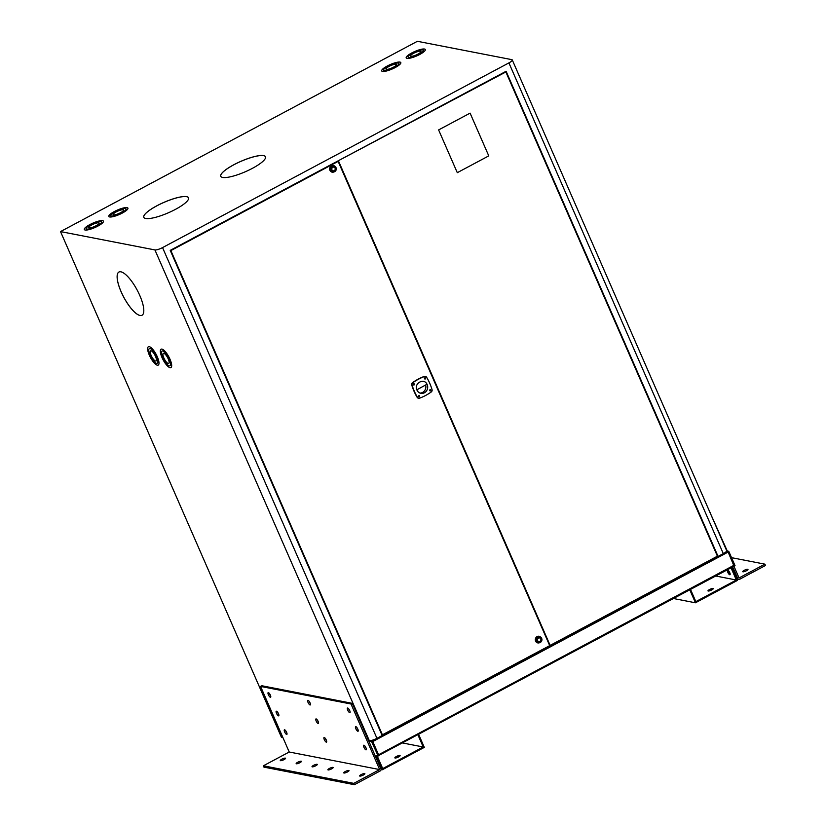 <?xml version="1.0" encoding="UTF-8"?>
<svg xmlns="http://www.w3.org/2000/svg" width="826" height="826" viewBox="0 0 826 826"><rect width="100%" height="100%" fill="white"/><g stroke="black" fill="none" stroke-linecap="round" stroke-linejoin="round"><path stroke-width="1.24" d="M378.835 755.387L734.004 566.027L728.14 552.057L727.438 551.169L725.693 552.098M378.731 755.16L372.113 740.643A0.919 0.847 101 0 0 371.7 741.872L378.184 755.986L378.917 755.594L372.784 741.542L372.041 741.934M372.495 741.49L371.318 740.488M728.047 551.851L728.563 551.572A0.919 0.847 101 0 0 727.438 551.169L726.643 551.014M728.181 552.036L734.314 566.089L378.845 755.418M728.914 551.644L735.047 565.696L734.314 566.089M372.454 741.418L368.871 741.314M275.543 722.987L275.616 723.204A0.919 0.847 -79 0 1 275.605 722.451M282.874 737.473L281.398 737.184L275.264 723.132M378.184 755.986L375.014 755.367M730.174 574.225A2.602 0.805 61.9 0 1 728.501 571.86A2.602 0.805 61.9 0 1 728.078 570.281M727.768 572.253A2.602 0.805 -118.1 0 0 729.988 574.751A2.602 0.805 -118.1 0 0 729.75 572.645A2.602 0.805 -118.1 0 0 727.53 570.147A2.602 0.805 -118.1 0 0 727.768 572.253M708.77 591.024A2.87 0.661 156.4 0 1 709.864 590.322A2.87 0.661 156.4 0 1 712.807 589.258M709.524 589.537A2.87 0.661 -23.6 0 0 707.985 590.9A2.87 0.661 -23.6 0 0 711.702 589.96A2.87 0.661 -23.6 0 0 713.241 588.608A2.87 0.661 -23.6 0 0 709.524 589.537M730.958 567.658L736.358 580.017L715.409 575.949M736.358 580.017L695.843 601.617L690.443 589.258M689.71 589.65L695.451 602.794L673.18 598.468M695.451 602.794L737.432 580.41L731.691 567.266M395.633 758A2.87 0.661 156.4 0 1 396.728 757.287A2.87 0.661 156.4 0 1 399.67 756.234M396.387 756.513A2.87 0.661 -23.6 0 0 394.849 757.865A2.87 0.661 -23.6 0 0 398.576 756.936A2.87 0.661 -23.6 0 0 400.104 755.573A2.87 0.661 -23.6 0 0 396.387 756.513M376.129 755.583L382.324 769.76L381.054 769.512M382.324 769.76L424.306 747.375L418.565 734.231M417.832 734.624L423.232 746.983L402.283 742.915M423.232 746.983L382.717 768.593L377.121 755.78M418.689 396.779A0.578 0.527 101 0 0 418.906 395.654M139.78 295.471A24.501 7.599 61.9 0 1 141.989 315.284A24.501 7.599 61.9 0 1 121.143 291.846A24.501 7.599 61.9 0 1 118.934 272.033A24.501 7.599 61.9 0 1 139.78 295.471M142.01 315.274A24.501 7.599 61.9 0 1 121.174 291.826A24.501 7.599 61.9 0 1 118.944 272.022M155.494 356.357A5.73 1.776 61.9 0 1 156.011 360.993A5.73 1.776 61.9 0 1 151.127 355.51A5.73 1.776 61.9 0 1 150.611 350.874A5.73 1.776 61.9 0 1 155.494 356.357M156.031 360.983A5.73 1.776 61.9 0 1 151.168 355.49A5.73 1.776 61.9 0 1 150.631 350.864M157.281 356.708A10.428 3.232 61.9 0 1 158.22 365.133A10.428 3.232 61.9 0 1 149.341 355.159A10.428 3.232 61.9 0 1 148.401 346.734A10.428 3.232 61.9 0 1 157.281 356.708M158.231 365.123A10.428 3.232 61.9 0 1 149.382 355.149A10.428 3.232 61.9 0 1 148.422 346.724M149.423 348.551L149.382 348.572A8.343 2.592 61.9 0 1 149.423 348.551A8.343 2.592 61.9 0 1 156.517 356.533A8.343 2.592 61.9 0 1 157.27 363.275A8.343 2.592 61.9 0 1 157.25 363.285A8.343 2.592 61.9 0 1 150.136 355.314A8.343 2.592 61.9 0 1 149.382 348.572A8.343 2.592 61.9 0 1 156.486 356.553A8.343 2.592 61.9 0 1 157.239 363.295L157.239 363.295M168.184 358.825A5.73 1.776 61.9 0 1 168.7 363.461A5.73 1.776 61.9 0 1 163.827 357.978A5.73 1.776 61.9 0 1 163.311 353.342A5.73 1.776 61.9 0 1 168.184 358.825M168.721 363.45A5.73 1.776 61.9 0 1 163.858 357.957A5.73 1.776 61.9 0 1 163.321 353.332M169.97 359.165A10.428 3.232 61.9 0 1 170.91 367.601A10.428 3.232 61.9 0 1 162.041 357.627A10.428 3.232 61.9 0 1 161.101 349.202A10.428 3.232 61.9 0 1 169.97 359.165M170.93 367.591A10.428 3.232 61.9 0 1 162.072 357.606A10.428 3.232 61.9 0 1 161.122 349.191M162.113 351.019L162.082 351.04A8.343 2.592 61.9 0 1 162.113 351.019A8.343 2.592 61.9 0 1 169.216 359A8.343 2.592 61.9 0 1 169.96 365.742A8.343 2.592 61.9 0 1 169.95 365.753A8.343 2.592 61.9 0 1 162.836 357.782A8.343 2.592 61.9 0 1 162.082 351.04A8.343 2.592 61.9 0 1 169.175 359.011A8.343 2.592 61.9 0 1 169.929 365.763L169.929 365.763M389.077 66.348A5.73 1.332 -23.6 0 0 386 69.064A5.73 1.332 -23.6 0 0 393.444 67.195A5.73 1.332 -23.6 0 0 396.511 64.469A5.73 1.332 -23.6 0 0 389.077 66.348M396.521 64.49A5.73 1.332 -23.6 0 0 389.098 66.379A5.73 1.332 -23.6 0 0 386.01 69.085M116.177 211.859A5.73 1.332 -23.6 0 0 113.11 214.584A5.73 1.332 -23.6 0 0 120.544 212.705A5.73 1.332 -23.6 0 0 123.621 209.99A5.73 1.332 -23.6 0 0 116.177 211.859M123.621 210.011A5.73 1.332 -23.6 0 0 116.198 211.9A5.73 1.332 -23.6 0 0 113.11 214.595M413.568 53.287A5.73 1.332 -23.6 0 0 410.491 56.003A5.73 1.332 -23.6 0 0 417.935 54.134A5.73 1.332 -23.6 0 0 421.002 51.418A5.73 1.332 -23.6 0 0 413.568 53.287M421.012 51.429A5.73 1.332 -23.6 0 0 413.589 53.318A5.73 1.332 -23.6 0 0 410.501 56.023M387.291 65.997A10.428 2.416 -23.6 0 0 381.705 70.943A10.428 2.416 -23.6 0 0 395.22 67.536A10.428 2.416 -23.6 0 0 400.816 62.59A10.428 2.416 -23.6 0 0 387.291 65.997M400.816 62.611A10.428 2.416 -23.6 0 0 387.311 66.039A10.428 2.416 -23.6 0 0 381.715 70.964M394.446 67.422A8.343 1.941 -23.6 0 0 398.917 63.468A8.343 1.941 -23.6 0 0 398.906 63.447A8.343 1.941 -23.6 0 0 388.086 66.152A8.343 1.941 -23.6 0 0 383.615 70.107A8.343 1.941 -23.6 0 0 383.636 70.148A8.343 1.941 -23.6 0 0 394.446 67.422M383.636 70.148L383.615 70.107A8.343 1.941 -23.6 0 0 394.436 67.381A8.343 1.941 -23.6 0 0 398.906 63.426L398.906 63.426M233.851 164.725A24.398 5.668 -23.6 0 0 220.779 176.299A24.398 5.668 -23.6 0 0 252.415 168.328A24.398 5.668 -23.6 0 0 265.497 156.764A24.398 5.668 -23.6 0 0 233.851 164.725M265.497 156.775A24.398 5.668 -23.6 0 0 233.872 164.766A24.398 5.668 -23.6 0 0 220.779 176.32M156.878 205.767A24.398 5.668 -23.6 0 0 143.807 217.341A24.398 5.668 -23.6 0 0 175.442 209.37A24.398 5.668 -23.6 0 0 188.524 197.806A24.398 5.668 -23.6 0 0 156.878 205.767M188.534 197.817A24.398 5.668 -23.6 0 0 156.899 205.808A24.398 5.668 -23.6 0 0 143.817 217.362M114.391 211.518A10.428 2.416 -23.6 0 0 108.805 216.464A10.428 2.416 -23.6 0 0 122.331 213.056A10.428 2.416 -23.6 0 0 127.916 208.111A10.428 2.416 -23.6 0 0 114.391 211.518M127.927 208.131A10.428 2.416 -23.6 0 0 114.411 211.549A10.428 2.416 -23.6 0 0 108.815 216.474M121.546 212.943A8.343 1.941 -23.6 0 0 126.017 208.978A8.343 1.941 -23.6 0 0 126.017 208.968L126.006 208.947A8.343 1.941 -23.6 0 0 115.186 211.673A8.343 1.941 -23.6 0 0 110.715 215.627A8.343 1.941 -23.6 0 0 110.736 215.658A8.343 1.941 -23.6 0 0 121.546 212.943M110.736 215.658L110.715 215.627A8.343 1.941 -23.6 0 0 121.536 212.901A8.343 1.941 -23.6 0 0 126.006 208.947M411.782 52.936A10.428 2.416 -23.6 0 0 406.196 57.882A10.428 2.416 -23.6 0 0 419.711 54.485A10.428 2.416 -23.6 0 0 425.307 49.539A10.428 2.416 -23.6 0 0 411.782 52.936M425.307 49.55A10.428 2.416 -23.6 0 0 411.802 52.978A10.428 2.416 -23.6 0 0 406.206 57.903M418.937 54.361A8.343 1.941 -23.6 0 0 423.408 50.407A8.343 1.941 -23.6 0 0 423.397 50.386A8.343 1.941 -23.6 0 0 412.577 53.091A8.343 1.941 -23.6 0 0 408.106 57.046A8.343 1.941 -23.6 0 0 408.127 57.087A8.343 1.941 -23.6 0 0 418.937 54.361M408.127 57.087L408.106 57.046A8.343 1.941 -23.6 0 0 418.927 54.33A8.343 1.941 -23.6 0 0 423.397 50.365L423.408 50.407M91.686 224.92A5.73 1.332 -23.6 0 0 88.619 227.635A5.73 1.332 -23.6 0 0 96.053 225.766A5.73 1.332 -23.6 0 0 99.13 223.051A5.73 1.332 -23.6 0 0 91.686 224.92M99.13 223.072A5.73 1.332 -23.6 0 0 91.707 224.961A5.73 1.332 -23.6 0 0 88.619 227.656M89.9 224.569A10.428 2.416 -23.6 0 0 84.314 229.514A10.428 2.416 -23.6 0 0 97.84 226.118A10.428 2.416 -23.6 0 0 103.426 221.172A10.428 2.416 -23.6 0 0 89.9 224.569M103.436 221.192A10.428 2.416 -23.6 0 0 89.92 224.61A10.428 2.416 -23.6 0 0 84.324 229.535M97.055 225.994A8.343 1.941 -23.6 0 0 101.526 222.039A8.343 1.941 -23.6 0 0 101.526 222.018L101.515 222.008A8.343 1.941 -23.6 0 0 90.695 224.724A8.343 1.941 -23.6 0 0 86.224 228.688A8.343 1.941 -23.6 0 0 86.245 228.719A8.343 1.941 -23.6 0 0 97.055 225.994M86.245 228.719L86.224 228.688A8.343 1.941 -23.6 0 0 97.045 225.963A8.343 1.941 -23.6 0 0 101.515 222.008M60.515 231.59L154.916 249.927A6.257 1.456 -23.6 0 0 162.546 247.594L508.909 62.9A6.257 1.456 -23.6 0 0 512.265 59.926A6.257 1.456 -23.6 0 0 511.779 59.637L417.378 41.3L60.515 231.59L274.903 722.316L276.38 722.605M368.52 740.499L369.305 740.654A6.257 1.456 -23.6 0 0 376.935 738.32L382.18 735.522L170.228 250.371L506.101 71.273L718.062 556.425L723.308 553.627A6.257 1.456 -23.6 0 0 726.663 550.653L512.265 59.926M717.267 556.27L718.062 556.425M549.703 645.622L338.144 161.4L170.868 250.598L382.417 734.82L549.703 645.622M337.359 161.246L338.144 161.4M381.829 734.706L382.417 734.82M170.28 250.484L170.868 250.598M338.588 161.173L550.137 645.395L717.422 556.187L505.863 71.965L337.803 161.018M549.548 645.271L550.137 645.395M505.078 71.821L505.863 71.965M457.294 172.675L488.775 155.887L470.097 113.131L438.616 129.919L457.294 172.675L488.765 155.887L470.087 113.141M426.805 384.327L427.135 384.513A6.102 5.617 -79 0 1 420.899 393.321A6.102 5.617 -79 0 1 416.851 389.831C413.826 383.047 424.358 377.596 427.135 384.513L426.474 384.296M414.404 391.421A53.618 49.426 101 0 0 417.481 397.399A2.013 1.859 101 0 0 419.618 398.173A53.618 49.426 101 0 0 431.255 391.968A2.013 1.859 101 0 0 432.039 389.635A53.618 49.426 101 0 0 426.639 377.275A2.013 1.859 101 0 0 424.502 376.501A53.618 49.426 101 0 0 412.866 382.706A2.013 1.859 101 0 0 412.081 385.03A53.618 49.426 101 0 0 414.404 391.421M425.276 376.398A2.013 1.859 101 0 0 424.172 376.439A53.618 49.426 101 0 0 412.535 382.644A2.013 1.859 101 0 0 411.751 384.968A53.618 49.426 101 0 0 414.074 391.348A53.618 49.426 101 0 0 417.151 397.337A2.013 1.859 101 0 0 418.514 398.204M430.212 389.665A0.64 0.589 -79 0 1 429.974 390.863M430.79 390.017A0.64 0.589 -79 0 1 430.139 390.925A0.64 0.589 -79 0 1 429.799 389.913A0.64 0.589 -79 0 1 430.79 390.017M419.009 395.633A0.64 0.589 -79 0 1 418.782 396.841M419.598 395.984A0.64 0.589 -79 0 1 418.937 396.893A0.64 0.589 -79 0 1 418.596 395.891A0.64 0.589 -79 0 1 419.598 395.984M425.008 377.771A0.64 0.589 -79 0 1 424.781 378.969M425.596 378.122A0.64 0.589 -79 0 1 424.936 379.031A0.64 0.589 -79 0 1 424.595 378.019A0.64 0.589 -79 0 1 425.596 378.122M413.816 383.739A0.64 0.589 -79 0 1 413.578 384.937M414.404 384.09A0.64 0.589 -79 0 1 413.743 384.999A0.64 0.589 -79 0 1 413.403 383.987A0.64 0.589 -79 0 1 414.404 384.09M425.648 385.03A6.102 5.617 -79 0 1 420.011 393.062M416.872 389.81L426.887 384.296M336.037 167.699A2.994 2.767 -79 0 1 334.324 171.818A2.994 2.767 -79 0 1 331.856 166.645A2.994 2.767 -79 0 1 336.037 167.699M334.324 171.818L333.694 172.045A3.387 3.128 -79 0 1 330.906 166.202A3.387 3.128 -79 0 1 334.829 166.232L335.325 166.676M331.856 169.836A1.951 1.807 -79 0 1 333.88 167.069A1.951 1.807 -79 0 1 334.912 170.166A1.951 1.807 -79 0 1 331.856 169.836M334.2 170.652A1.848 1.704 -79 0 1 331.804 169.247A1.848 1.704 -79 0 1 333.859 167.172A1.848 1.704 -79 0 1 334.2 170.652M332.579 170.703L333.157 170.806A1.951 1.807 -79 0 1 332.837 170.827M541.639 638.312A2.994 2.767 -79 0 1 539.987 642.566A2.994 2.767 -79 0 1 537.468 637.435A2.994 2.767 -79 0 1 541.639 638.312M539.987 642.566L539.357 642.793A3.387 3.128 -79 0 1 536.508 637.001A3.387 3.128 -79 0 1 540.493 636.98L540.989 637.424M537.55 640.666A1.951 1.807 -79 0 1 539.543 637.817A1.951 1.807 -79 0 1 540.607 640.883A1.951 1.807 -79 0 1 537.55 640.666M539.946 641.358A1.848 1.704 -79 0 1 537.468 640.036A1.848 1.704 -79 0 1 539.523 637.92A1.848 1.704 -79 0 1 539.946 641.358M538.242 641.441L538.82 641.554A1.951 1.807 -79 0 1 538.5 641.575M744.267 570.322A2.87 0.661 -23.6 0 0 742.729 571.685A2.87 0.661 -23.6 0 0 746.446 570.745A2.87 0.661 -23.6 0 0 747.984 569.393A2.87 0.661 -23.6 0 0 744.267 570.322M710.019 512.564L727.252 550.952M733.88 566.099L739.053 577.942L764.907 564.158L731.547 557.674M732.621 566.77L737.794 578.613A1.497 1.384 101 0 0 739.631 579.284L765.485 565.49L764.907 564.158M710.401 512.357L709.885 512.265M299.879 762.708A2.87 0.661 -23.6 0 0 301.418 761.345A2.87 0.661 -23.6 0 0 297.69 762.284A2.87 0.661 -23.6 0 0 296.162 763.637A2.87 0.661 -23.6 0 0 299.879 762.708M315.738 765.785A2.87 0.661 -23.6 0 0 317.277 764.432A2.87 0.661 -23.6 0 0 313.56 765.361A2.87 0.661 -23.6 0 0 312.022 766.724A2.87 0.661 -23.6 0 0 315.738 765.785M331.608 768.872A2.87 0.661 -23.6 0 0 333.146 767.509A2.87 0.661 -23.6 0 0 329.429 768.448A2.87 0.661 -23.6 0 0 327.891 769.801A2.87 0.661 -23.6 0 0 331.608 768.872M347.478 771.949A2.87 0.661 -23.6 0 0 349.016 770.596A2.87 0.661 -23.6 0 0 345.289 771.525A2.87 0.661 -23.6 0 0 343.761 772.888A2.87 0.661 -23.6 0 0 347.478 771.949M363.337 775.036A2.87 0.661 -23.6 0 0 364.875 773.673A2.87 0.661 -23.6 0 0 361.158 774.612A2.87 0.661 -23.6 0 0 359.62 775.965A2.87 0.661 -23.6 0 0 363.337 775.036M284.01 759.621A2.87 0.661 -23.6 0 0 285.548 758.268A2.87 0.661 -23.6 0 0 281.831 759.197A2.87 0.661 -23.6 0 0 280.293 760.56A2.87 0.661 -23.6 0 0 284.01 759.621M268.388 694.749A2.602 0.805 -118.1 0 0 270.608 697.247A2.602 0.805 -118.1 0 0 270.37 695.141A2.602 0.805 -118.1 0 0 268.151 692.642A2.602 0.805 -118.1 0 0 268.388 694.749M269.431 693.53A2.602 0.805 -118.1 0 0 269.648 694.077A2.602 0.805 -118.1 0 0 270.587 695.688M276.504 713.344A2.602 0.805 -118.1 0 0 278.723 715.832A2.602 0.805 -118.1 0 0 278.486 713.726A2.602 0.805 -118.1 0 0 276.276 711.227A2.602 0.805 -118.1 0 0 276.504 713.344M277.546 712.115A2.602 0.805 -118.1 0 0 277.763 712.673A2.602 0.805 -118.1 0 0 278.703 714.283M347.715 710.164A2.602 0.805 -118.1 0 0 349.935 712.652A2.602 0.805 -118.1 0 0 349.697 710.546A2.602 0.805 -118.1 0 0 347.478 708.047A2.602 0.805 -118.1 0 0 347.715 710.164M348.758 708.935A2.602 0.805 -118.1 0 0 348.975 709.493A2.602 0.805 -118.1 0 0 349.914 711.103M308.046 702.451A2.602 0.805 -118.1 0 0 310.266 704.95A2.602 0.805 -118.1 0 0 310.039 702.843A2.602 0.805 -118.1 0 0 307.819 700.345A2.602 0.805 -118.1 0 0 308.046 702.451M309.1 701.233A2.602 0.805 -118.1 0 0 309.306 701.78A2.602 0.805 -118.1 0 0 310.246 703.391M355.841 728.749A2.602 0.805 -118.1 0 0 358.061 731.237A2.602 0.805 -118.1 0 0 357.823 729.131A2.602 0.805 -118.1 0 0 355.603 726.643A2.602 0.805 -118.1 0 0 355.841 728.749M356.884 727.52A2.602 0.805 -118.1 0 0 357.1 728.078A2.602 0.805 -118.1 0 0 358.04 729.688M316.172 721.046A2.602 0.805 -118.1 0 0 318.392 723.535A2.602 0.805 -118.1 0 0 318.155 721.428A2.602 0.805 -118.1 0 0 315.935 718.94A2.602 0.805 -118.1 0 0 316.172 721.046M317.215 719.818A2.602 0.805 -118.1 0 0 317.432 720.375A2.602 0.805 -118.1 0 0 318.371 721.986M363.956 747.334A2.602 0.805 -118.1 0 0 366.176 749.832A2.602 0.805 -118.1 0 0 365.939 747.726A2.602 0.805 -118.1 0 0 363.729 745.228A2.602 0.805 -118.1 0 0 363.956 747.334M364.999 746.115A2.602 0.805 -118.1 0 0 365.216 746.663A2.602 0.805 -118.1 0 0 366.155 748.273M324.298 739.631A2.602 0.805 -118.1 0 0 326.507 742.12A2.602 0.805 -118.1 0 0 326.28 740.013A2.602 0.805 -118.1 0 0 324.06 737.525A2.602 0.805 -118.1 0 0 324.298 739.631M325.341 738.403A2.602 0.805 -118.1 0 0 325.558 738.96A2.602 0.805 -118.1 0 0 326.497 740.571M284.629 731.929A2.602 0.805 -118.1 0 0 286.849 734.417A2.602 0.805 -118.1 0 0 286.612 732.311A2.602 0.805 -118.1 0 0 284.392 729.823A2.602 0.805 -118.1 0 0 284.629 731.929M285.672 730.7A2.602 0.805 -118.1 0 0 285.889 731.258A2.602 0.805 -118.1 0 0 286.829 732.868M352.268 703.329L261.832 685.756L260.572 686.427L289.224 752.011L379.661 769.574L353.807 783.358L354.395 784.7L380.249 770.916A1.497 1.384 -79 0 0 380.92 768.903L352.268 703.329L351.009 704L379.661 769.574M289.224 752.011L263.37 765.795L263.959 767.137L354.395 784.7M263.37 765.795L353.807 783.358M260.572 686.427L351.009 704M717.711 556.352L382.097 735.316M373.848 739.714L372.113 740.643M728.14 552.057L372.815 741.521M733.922 565.294L378.597 754.757M276.741 723.421L275.616 723.204M154.916 249.927L369.305 740.654M162.546 247.594L376.935 738.32M508.909 62.9L723.308 553.627M737.794 578.613L736.544 578.376M726.684 550.839L727.964 551.087M333.859 167.172L333.291 167.069M539.523 637.92L538.955 637.806M738.764 579.418L736.844 579.047"/></g></svg>
